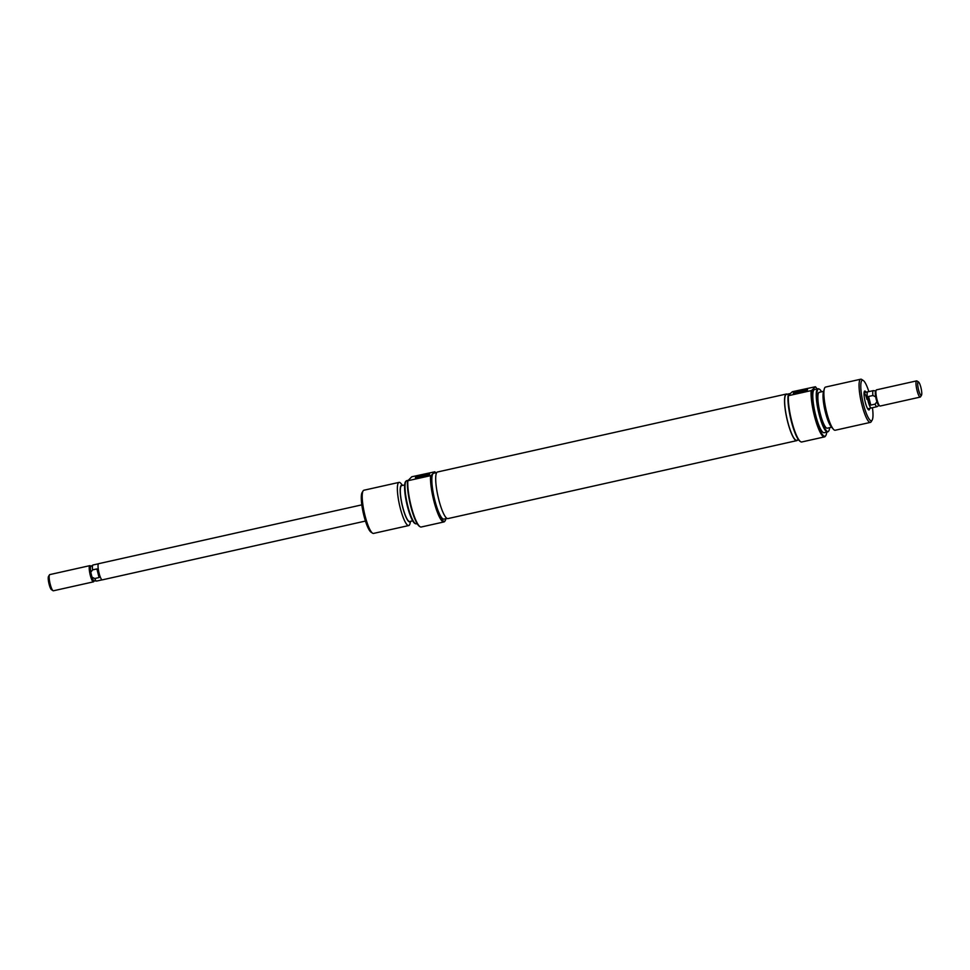 <?xml version="1.0" encoding="UTF-8"?>
<svg xmlns="http://www.w3.org/2000/svg" width="970" height="970" viewBox="0 0 970 970"><rect width="100%" height="100%" fill="white"/><g stroke="black" fill="none" stroke-linecap="round" stroke-linejoin="round"><path stroke-width="1.45" d="M435.688 472.778A25.717 5.214 77.4 0 0 434.827 471.796L411.789 476.767L407.837 480.744A26.275 5.323 77.4 0 0 411.074 505.819A26.275 5.323 77.4 0 0 420.022 526.698A26.275 5.323 77.4 0 0 421.222 527.013L443.957 521.933A26.275 5.323 -102.6 0 1 433.808 500.738A26.275 5.323 -102.6 0 1 430.571 475.664L431.31 475.324A25.717 5.214 77.4 0 0 434.427 500.52A25.717 5.214 77.4 0 0 445.291 520.502A25.717 5.214 77.4 0 0 445.945 518.659M445.291 520.502L444.903 521.132A26.275 5.323 -102.6 0 1 443.957 521.933M420.022 526.698L419.404 526.286A25.717 5.214 -102.6 0 1 410.637 505.843A25.717 5.214 -102.6 0 1 407.533 480.635M421.271 477.167A7.323 0.921 165.9 0 1 415.609 477.858A7.323 0.921 165.9 0 1 423.732 474.682A7.323 0.921 165.9 0 1 429.48 474.378A7.323 0.921 165.9 0 1 421.271 477.167M428.17 475.094A5.941 0.752 -14.1 0 0 423.696 475.688A5.941 0.752 -14.1 0 0 417.112 477.87M415.803 523.812L415.208 523.618A21.801 4.426 -102.6 0 1 407.339 506.061A21.801 4.426 -102.6 0 1 405.763 481.362L406.212 480.938A22.128 4.486 77.4 0 0 407.812 506A22.128 4.486 77.4 0 0 415.803 523.812A22.128 4.486 77.4 0 0 416.36 523.848L417.197 523.667M407.727 480.441L406.709 480.671A22.128 4.486 77.4 0 0 406.212 480.938M372.529 533.148L370.976 532.118A20.746 4.207 -102.6 0 1 363.908 515.628A20.746 4.207 -102.6 0 1 362.125 492.505L363.095 490.905A22.128 4.486 77.4 0 0 364.999 515.567A22.128 4.486 77.4 0 0 372.529 533.148A22.128 4.486 77.4 0 0 373.547 533.415L408.709 525.558A22.128 4.486 -102.6 0 1 400.161 507.71A22.128 4.486 -102.6 0 1 399.058 482.381A22.128 4.486 -102.6 0 1 400.95 483.46L402.611 485.412M399.058 482.381L363.895 490.238A22.128 4.486 77.4 0 0 363.095 490.905M402.477 485.436A18.806 3.807 77.4 0 0 402.55 506.74A18.806 3.807 77.4 0 0 410.504 521.326M412.699 520.841L409.728 521.508A18.394 3.722 -102.6 0 1 402.623 506.667A18.394 3.722 -102.6 0 1 401.701 485.606L404.672 484.951M447.012 518.416L443.872 519.12A23.51 4.765 -102.6 0 1 434.803 500.156A23.51 4.765 -102.6 0 1 433.069 473.554A23.51 4.765 -102.6 0 1 433.626 473.239L436.755 472.536M431.31 475.324L434.827 471.796M407.837 480.744L430.571 475.664M410.625 521.302L409.958 523.776A22.128 4.486 -102.6 0 1 408.709 525.558M869.678 408.382A9.676 1.964 -102.6 0 1 868.55 409.837A9.676 1.964 -102.6 0 1 865.252 402.138A9.676 1.964 -102.6 0 1 864.428 391.346A9.676 1.964 -102.6 0 1 866.064 392.183M800.589 441.653L799.959 441.241A25.717 5.214 -102.6 0 1 791.205 420.798A25.717 5.214 -102.6 0 1 788.089 395.59L788.404 395.699A26.275 5.323 77.4 0 0 791.641 420.774A26.275 5.323 77.4 0 0 800.589 441.653A26.275 5.323 77.4 0 0 801.79 441.968L824.512 436.888A26.275 5.323 -102.6 0 1 814.363 415.693A26.275 5.323 -102.6 0 1 811.126 390.619L788.404 395.699M817.079 388.958A25.717 5.214 77.4 0 0 815.394 386.751L792.357 391.722L788.089 395.59M815.394 386.751L811.878 390.279A25.717 5.214 77.4 0 0 814.994 415.475A25.717 5.214 77.4 0 0 825.858 435.457A25.717 5.214 77.4 0 0 826.731 432.147M825.858 435.457L825.47 436.088A26.275 5.323 -102.6 0 1 824.512 436.888M801.656 390.231A7.323 0.921 165.9 0 1 807.404 389.928A7.323 0.921 165.9 0 1 799.183 392.704A7.323 0.921 165.9 0 1 793.533 393.408A7.323 0.921 165.9 0 1 801.656 390.231M806.094 390.643A5.941 0.752 -14.1 0 0 801.608 391.225A5.941 0.752 -14.1 0 0 795.036 393.42M821.59 391.783A21.801 4.426 77.4 0 0 819.068 389.006A21.801 4.426 77.4 0 0 819.614 413.935A21.801 4.426 77.4 0 0 828.513 431.262A21.801 4.426 77.4 0 0 829.605 427.673M828.513 431.262L828.065 431.686A22.128 4.486 -102.6 0 1 827.58 431.953A22.128 4.486 -102.6 0 1 819.032 414.105A22.128 4.486 -102.6 0 1 817.928 388.776A22.128 4.486 -102.6 0 1 818.486 388.812L819.068 389.006M868.853 391.613A20.746 4.207 77.4 0 0 863.312 380.507A20.746 4.207 77.4 0 0 863.397 404.005A20.746 4.207 77.4 0 0 872.163 420.119A20.746 4.207 77.4 0 0 872.454 407.703M872.163 420.119L871.193 421.72A22.128 4.486 -102.6 0 1 870.393 422.387A22.128 4.486 -102.6 0 1 861.845 404.538A22.128 4.486 -102.6 0 1 860.742 379.209A22.128 4.486 -102.6 0 1 861.748 379.476L863.312 380.507M833.327 429.164L831.06 426.497A18.806 3.807 -102.6 0 1 825.397 412.25A18.806 3.807 -102.6 0 1 823.397 392.232L824.318 388.849A22.128 4.486 77.4 0 0 826.67 412.395A22.128 4.486 77.4 0 0 833.327 429.164A22.128 4.486 77.4 0 0 835.218 430.243L870.393 422.387M860.742 379.209L825.567 387.066A22.128 4.486 77.4 0 0 824.318 388.849M823.651 391.322L819.274 392.304A18.394 3.722 77.4 0 0 820.183 413.353A18.394 3.722 77.4 0 0 827.289 428.194L831.666 427.212M817.928 388.776L814.485 389.54A22.128 4.486 77.4 0 0 815.588 414.869A22.128 4.486 77.4 0 0 824.136 432.717L827.58 431.953M790.101 393.577L786.44 394.39A23.51 4.765 77.4 0 0 787.616 421.307A23.51 4.765 77.4 0 0 796.697 440.271L798.589 439.846M866.962 399.397A8.293 1.685 77.4 0 0 864.076 392.765M811.126 390.619L811.878 390.279M797.522 440.089A23.874 4.838 -102.6 0 1 796.77 440.635L447.922 518.598A23.874 4.838 -102.6 0 1 444.175 514.815A23.874 4.838 -102.6 0 1 436.621 489.147A23.874 4.838 -102.6 0 1 437.506 471.99L786.355 394.026A23.874 4.838 -102.6 0 1 787.276 394.208M796.77 440.635A23.874 4.838 -102.6 0 1 793.036 436.864A23.874 4.838 -102.6 0 1 785.47 411.183A23.874 4.838 -102.6 0 1 786.355 394.026M365.447 521.06L102.286 579.866A8.293 1.685 -102.6 0 1 99.073 573.173A8.293 1.685 -102.6 0 1 98.661 563.679L361.822 504.861M91.022 566.274L90.222 565.74A8.293 1.685 77.4 0 0 89.846 565.643A8.293 1.685 77.4 0 0 89.652 565.765A8.293 1.685 77.4 0 0 90.258 575.149A8.293 1.685 77.4 0 0 93.472 581.842A8.293 1.685 77.4 0 0 93.666 581.721A8.293 1.685 77.4 0 0 93.763 581.588A8.293 1.685 77.4 0 0 93.86 581.406M98.479 563.776L93.035 564.989A8.245 1.673 77.4 0 0 92.914 565.037L90.828 566.395A7.372 1.491 77.4 0 0 90.768 566.456A7.372 1.491 77.4 0 0 90.768 572.251A7.372 1.491 77.4 0 0 91.992 577.174A7.372 1.491 77.4 0 0 94.041 580.739L96.503 581.078A8.245 1.673 77.4 0 0 96.624 581.078L102.08 579.854M92.914 565.037A8.245 1.673 77.4 0 0 92.586 569.887L90.768 572.251L91.992 577.174L94.757 578.52A8.245 1.673 77.4 0 0 96.503 581.078M49.47 574.858L48.5 576.459A6.911 1.406 77.4 0 0 49.094 584.158A6.911 1.406 77.4 0 0 51.446 589.663L53.01 590.694A8.293 1.685 -102.6 0 1 50.185 584.098A8.293 1.685 -102.6 0 1 49.47 574.858A8.293 1.685 -102.6 0 1 49.773 574.604L89.846 565.643M93.472 581.842L53.386 590.791A8.293 1.685 -102.6 0 1 53.01 590.694M871.521 407.909A8.293 1.685 -102.6 0 1 871.339 408.006A8.293 1.685 -102.6 0 1 868.138 401.313A8.293 1.685 -102.6 0 1 867.713 391.819A8.293 1.685 -102.6 0 1 867.92 391.832M875.68 391.043A7.372 1.491 77.4 0 0 875.583 391.165A7.372 1.491 77.4 0 0 875.68 396.851A7.372 1.491 77.4 0 0 876.916 401.762A7.372 1.491 77.4 0 0 878.723 405.242L879.778 405.933A8.293 1.685 77.4 0 0 880.154 406.042L920.227 397.082A8.293 1.685 -102.6 0 1 917.026 390.389A8.293 1.685 -102.6 0 1 916.614 380.883A8.293 1.685 -102.6 0 1 916.989 380.992L918.554 382.022A6.911 1.406 77.4 0 0 918.578 389.855A6.911 1.406 77.4 0 0 921.5 395.226A6.911 1.406 77.4 0 0 920.906 387.515A6.911 1.406 77.4 0 0 918.554 382.022M916.614 380.883L876.528 389.843A8.293 1.685 77.4 0 0 876.334 389.964A8.293 1.685 77.4 0 0 876.237 390.098A8.293 1.685 77.4 0 0 876.941 399.349A8.293 1.685 77.4 0 0 879.778 405.933M875.74 390.91L873.497 390.607A8.245 1.673 77.4 0 0 873.376 390.607L867.726 391.868A8.245 1.673 77.4 0 0 868.138 401.301L870.769 405.096L875.086 404.138A8.245 1.673 77.4 0 0 876.965 406.697A8.245 1.673 77.4 0 0 877.086 406.648A8.245 1.673 77.4 0 0 877.159 406.575M873.376 390.607A8.245 1.673 77.4 0 0 872.927 395.505L868.599 396.463L868.138 401.301A8.245 1.673 77.4 0 0 871.327 407.958L876.965 406.697M872.927 395.505L875.68 396.851M921.5 395.226L920.53 396.827A8.293 1.685 -102.6 0 1 920.227 397.082M876.916 401.762L875.086 404.138M870.769 405.096L868.599 396.463M99.073 577.55L96.903 568.917L99.085 573.161L99.073 577.55L94.757 578.52M92.586 569.887L96.903 568.917M94.26 580.775L93.763 581.588M864.088 392.62L867.713 391.819M875.583 391.165L876.237 390.098M878.978 405.411L877.086 406.648M867.713 408.819L871.339 408.006"/></g></svg>
